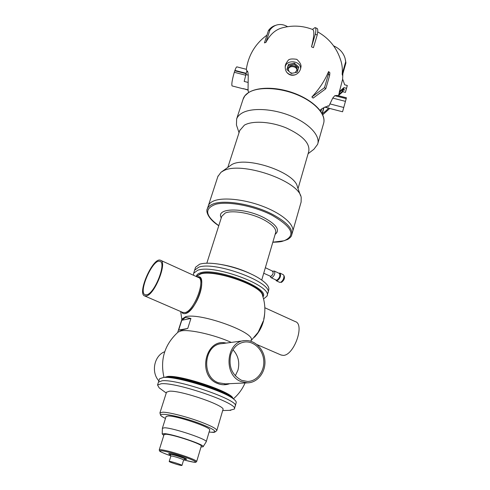 <?xml version="1.0" encoding="UTF-8"?>
<svg xmlns="http://www.w3.org/2000/svg" width="490" height="490" viewBox="0 0 490 490"><rect width="100%" height="100%" fill="white"/><g stroke="black" fill="none" stroke-linecap="round" stroke-linejoin="round"><path stroke-width="0.73" d="M213.26 201.145C222.521 196.9 244.749 199.203 263.865 206.737C283.036 214.228 295.121 225.29 292.555 231.984C295.121 225.29 283.036 214.228 263.865 206.737C244.749 199.203 222.521 196.9 213.26 201.145C210.712 202.29 209.089 203.779 208.385 205.61C209.089 203.779 210.712 202.29 213.26 201.145M217.854 176.565L220.941 172.327L223.024 171.059C240.057 160.573 298.967 180.577 301.203 197.476L301.123 202.009L292.757 231.28M221.076 172.229L231.672 164.665C246.286 155.691 295.323 172.357 297.412 186.923L300.572 195.724M239.726 130.567L244.381 125.158C252.485 120.424 270.848 121.52 286.276 127.933C302.747 135.552 310.231 143.423 308.725 151.563L298.024 188.619M237.044 126.763L236.45 124.987L236.639 118.96C237.479 116.706 239.2 114.789 241.803 113.215C251.272 107.408 272.954 108.498 291.201 116.106C309.496 123.658 320.601 136.049 317.612 144.336L313.906 149.26L308.106 153.713M263.559 298.937L266.946 296.18C273.524 286.319 214.087 263.853 197.703 270.278L193.654 273.212L194.622 270.211L198.683 267.228C215.086 260.686 274.431 283.165 267.822 293.149C274.431 283.165 215.086 260.686 198.683 267.228L194.622 270.211L195.59 267.209L199.663 264.19C202.762 263.222 207.148 262.965 212.801 263.418C226.582 264.465 246.262 270.633 257.795 277.518C266.101 282.552 269.739 286.748 268.698 290.117L267.963 292.665M195.467 267.601L195.59 267.209M218.038 264.03C229.896 265.66 241.209 269.126 251.964 274.431M208.207 206.155L218.044 175.971M327.614 105.956L328.815 106.269L332.741 98.086L334.762 95.691L337.334 95.434L346.436 97.786L342.565 111.781L346.442 97.786M328.759 108.198L325.146 106.936M345.481 60.117L345.934 62.879L342.424 75.252L342.173 74.094L345.689 61.703L345.076 58.334C343.355 52.675 339.527 48.516 333.598 45.852M345.934 62.879L345.689 61.703M342.173 74.094C342.651 69.268 342.167 64.643 340.721 60.221C336.716 47.72 329.047 38.269 317.71 31.868M315.321 27.691L316.914 28.365C317.943 28.616 318.047 30.833 317.22 35.017L313.416 47.665L311.505 46.862L315.321 34.22C316.16 30.037 316.068 27.826 315.046 27.575L312.467 29.394C314.562 30.19 314.243 36.015 311.505 46.862M317.22 35.017L315.321 34.22M287.581 26.693C283.924 24.58 280.354 23.998 276.862 24.953C274.167 25.75 271.852 27.44 269.917 30.031L265.905 42.422L264.429 42.875L268.447 30.509C270.382 27.924 272.697 26.227 275.398 25.437L276.091 25.204M269.917 30.031L268.447 30.509M312.804 29.553C302.857 25.658 292.695 25.082 282.307 27.826C275.441 29.633 269.978 34.502 265.905 42.422M247.836 71.852L246.684 71.558L247.199 70.903L247.836 71.852L248.252 75.16L248.038 90.068M248.093 90.08L243.285 88.623L248.234 89.909M248.148 82.449L244.198 81.426L246.684 71.558M245.564 75.203L234.293 72.293C232.193 79.65 231.445 84.188 232.046 85.909L232.119 85.928M246.029 73.267L234.924 70.401L234.293 72.293M234.924 70.401C235.831 67.926 236.492 66.75 236.915 66.873L246.397 69.317L246.911 71.264M321.605 109.135L320.938 111.567L321.612 109.129M322.267 113.821L323.933 107.616M323.682 107.769L323.339 107.978M323.59 108.045L322.089 113.478M347.3 85.474L346.51 88.304L343.894 87.63L339.497 91.471L339.196 92.481L342.663 79.135L344.684 84.807L347.3 85.474L345.426 92.383L342.829 91.716L343.092 90.699L341.702 90.344M343.894 87.63L343.625 88.659L339.239 92.494M346.51 88.304L345.426 92.383M343.294 88.953L344.654 90.038L342.247 89.866M338.688 94.509L339.717 92.077M338.725 94.521L343.092 90.699M338.474 95.526L342.829 91.716M328.588 71.558L329.85 72.698L329.684 75.282L325.776 88.776L313.147 98.098L311.861 96.989C319.229 89.125 324.809 80.642 328.588 71.558L328.423 74.137L329.684 75.282M295.39 74.737C292.077 75.877 289.278 75.154 286.987 72.581C285.762 71.111 285.174 69.108 285.223 66.573C285.198 64.925 286.044 63.069 287.759 61.005C288.439 59.063 291.452 58.506 296.793 59.333C300.211 62.542 301.571 65.243 300.86 67.43C300.272 70.928 298.453 73.359 295.39 74.737C292.132 75.491 289.333 74.774 286.987 72.581M328.447 107.794L328.3 108.051C328.11 108.958 326.101 110.863 322.285 113.766M320.037 110.305C321.612 108.602 324.429 107.151 328.471 105.963L328.815 106.269M325.776 88.776L324.502 87.643L328.423 74.137M311.861 96.989L324.502 87.643M288.255 69.335C289.229 65.047 297.228 66.119 296.946 70.505M288.953 71.411L288.267 69.047C288.457 64.074 297.767 64.943 297.075 69.868L295.243 72.618M292.267 73.249L290.294 72.612M288.469 64.417L294.41 63.173L298.784 67.057L297.216 72.208L291.25 73.457L286.877 69.556L288.469 64.417L288.316 65.544L294.245 64.3L298.477 68.061M287.03 69.69L288.316 65.544M294.41 63.173L294.245 64.3M300.554 68.949C301.528 60.754 286.289 58.916 285.192 67.087M235.28 375.805L237.956 370.177C239.88 362.3 238.22 355.495 232.977 349.762M161.363 389.464L159.183 387.872L157.547 384.999L158.497 382.065L162.166 380.761C177.772 378.886 240.651 400.845 235.188 406.1C240.651 400.845 177.772 378.886 162.166 380.761L158.497 382.065L159.556 378.776L163.715 377.392C176.817 376.112 225.259 391.29 234.116 399.454C235.825 400.857 236.505 401.965 236.149 402.78L235.267 405.824M193.654 273.212L193.538 275.294M241.245 381.643C222.925 375.309 226.08 341.248 244.737 340.63C254.678 339.576 264.19 349.101 264.906 360.622C265.788 372.13 257.593 382.806 247.499 382.849L241.245 381.643M225.516 383.866L218.43 382.77C200.747 376.749 203.95 344.268 222.007 343.637L243.714 340.764M241.625 380.332L247.517 381.459C256.938 381.398 264.582 371.432 263.755 360.683C263.087 349.927 254.212 341.028 244.939 341.983C238.048 342.969 233.314 347.226 230.741 354.754C228.383 366.581 232.009 375.107 241.625 380.332M160.8 260.392L198.242 277.432C206.161 279.012 194.352 310.844 185.097 312.553L182.69 312.4M146.663 295.887L144.777 295.978C136.637 293.982 153.003 256.778 160.457 260.239C167.666 261.446 155.25 293.779 146.663 295.887M147.043 294.717C155.079 292.72 166.667 262.53 159.93 261.384C152.966 258.15 137.659 292.947 145.273 294.809L147.043 294.717M164.726 351.716C154.246 355.562 150.804 372.204 158.876 380.883M254.402 337.291C260.625 330.621 264.036 322.763 264.649 313.716M280.844 354.913L283.073 355.379C293.829 355.936 305.184 324.166 295.268 321.593L264.833 307.745M250.935 340.813L258.193 332.232L263.21 321.171M197.201 276.96C202.75 275.417 203.368 286.454 198.064 298.251C192.87 310.096 184.203 317.122 181.625 311.94M181.655 311.952C182.507 313.459 183.799 313.986 185.526 313.533C196.551 311.291 208.532 273.236 197.231 276.973M229.7 383.67C225.761 385.152 221.786 385.115 217.781 383.56C196.876 376.228 205.23 337.745 226.147 343.086M226.068 343.098C205.175 337.873 196.962 376.296 217.829 383.548C221.792 385.079 225.719 385.122 229.614 383.676M190.929 318.445L187.744 328.465L178.648 330.076L181.808 320.258L185.483 317.398L190.929 318.445L181.808 320.258M187.744 328.465L181.398 330.15L178.648 330.076M231.286 342.412C214.687 334.835 189.471 329.127 181.153 330.903L178.127 332.067M250.819 341.224L251.058 340.397C256.674 332.967 200.667 312.449 185.722 316.656L181.974 319.076M263.761 319.027C265.562 311.028 265.145 303.157 262.499 295.421C261.899 285.646 213.726 268.986 200.447 274.069L196.257 276.532M232.86 398.517C233.718 392.649 180.945 374.715 167.684 376.461L164.56 377.367M166.502 392.245L169.356 391.198C181.037 390.181 226.717 406.075 222.919 409.75L216.837 430.465M157.547 384.999L161.204 383.744C176.786 381.992 239.763 403.938 234.33 409.064L229.492 410.357M181.282 465.463C178.574 465.145 168.615 461.837 169.209 461.451L169.859 461.433C172.492 461.715 182.605 465.071 181.962 465.445L181.282 465.463M170.067 454.475L170.875 456.061L171.531 455.994C174.177 456.245 184.264 459.608 183.609 460.018L185.128 459.197C186.47 458.848 174.085 454.677 170.845 454.383L170.104 454.542M170.25 454.83L169.552 454.334C170.618 454.01 174.526 454.977 181.269 457.237C184.479 458.407 185.931 459.118 185.63 459.369L184.822 459.369M164.058 434.587L165.914 434.25C173.534 434.501 203.405 444.589 201.255 446.157L196.692 461.47M163.789 435.439L162.202 433.969L164.224 433.632C172.688 433.895 206.021 445.208 203.087 446.776L200.998 447.009M162.386 428.321L164.56 427.77C173.503 427.899 208.801 439.873 206.192 441.845L203.123 446.715M166.067 416.549L168.272 415.973C177.264 415.808 212.366 427.825 209.677 430.098L206.223 441.741M283.937 275.601L283.967 275.613C285.082 277.953 284.243 280.207 281.456 282.375L280.795 282.301M280.084 273.169L283.269 274.694L283.918 275.527C284.096 278.24 283.073 280.482 280.85 282.246L279.643 282.344M283.98 275.821L284.022 276.005C284.182 278.436 283.263 280.445 281.266 282.032L281.052 282.13M278.926 273.242L279.974 273.12C281.236 275.79 280.274 278.369 277.089 280.862L276.452 280.831L275.815 280.023M279.031 273.291C281.456 272.869 279.282 279.882 276.856 280.292L275.882 279.937M272.661 271.197L274.345 271.056C275.411 273.365 274.572 275.607 271.828 277.781L270.835 277.328M274.437 271.099L279.392 273.463C280.476 275.778 279.643 278.014 276.887 280.176L276.244 280.108M272.367 271.24L272.428 271.227C273.745 272.569 273.224 274.302 270.854 276.434L263.73 273.242M265.353 267.705L272.789 271.258C273.61 273.028 272.961 274.755 270.854 276.434M243.022 99.378L244.847 95.844L248.479 92.653C257.991 86.497 279.545 87.318 297.583 94.931C315.676 102.502 326.56 115.181 323.474 123.817L317.857 143.472M221.774 216.298L225.198 213.046C232.113 209.922 250.58 212.942 263.087 219.398C272.409 224.34 276.574 228.799 275.594 232.768L261.733 280.047M221.266 217.891C215.251 207.668 243.989 207.141 264.233 217.811C276.697 224.72 280.329 230.233 275.129 234.349M218.791 225.657C204.949 215.551 204.061 208.385 216.133 204.165C228.573 201.102 253.967 205.984 271.711 215.067C292.187 226.913 296.291 235.488 284.022 240.792L272.838 242.176M207.16 209.359L207.35 208.771C208.054 206.958 209.671 205.488 212.219 204.361C222.754 199.173 252.417 203.871 272.299 214.259C286.773 222.043 293.222 229.02 291.642 235.188C291.452 236.425 290.147 237.84 287.728 239.445L281.744 241.496C279.594 241.87 278.841 242.078 272.814 242.244M343.735 107.481L329.99 103.917M345.419 101.363L332.741 98.086M346.179 98.637L334.762 95.691M346.424 97.835L337.089 95.421M248.252 75.16L245.717 74.505M234.845 70.793L245.919 73.659M321.06 111.101L320.515 110.961M328.753 106.159L327.841 105.92M328.3 108.051L324.772 107.132M262.965 296.842C270.792 288.304 215.778 267.013 200.355 272.869C197.862 273.628 196.557 274.798 196.435 276.385M262.714 296.04C265.304 286.705 214.589 268.336 200.563 273.696L197.121 275.846M232.45 398.241C230.049 391.712 180.1 375.218 167.556 376.865L165.057 377.367M231.084 397.347C222.95 389.893 179.316 376.216 167.323 377.367L165.54 377.38M159.905 412.954L162.698 412.176C168.989 412.139 188.05 417.057 201.788 422.325C212.054 426.312 217.058 429.081 216.794 430.624L214.718 432.204C213.003 432.217 215.741 432.67 209.101 432.027M165.473 418.442C149.426 410.718 176.59 414.595 200.6 423.844C214.504 429.399 218.154 432.198 211.545 432.241L209.114 432.002M169.546 454.304C165.798 452.466 174.612 454.365 181.784 456.968C186.414 458.683 187.731 459.473 185.728 459.338M193.648 462.168L183.781 459.932C198.132 463.601 194.885 461.899 195.927 462.211L196.674 461.537C196.735 460.814 193.348 459.204 186.518 456.717C175.598 452.938 167.114 450.592 161.075 449.685L159.275 449.82L159.458 450.812C160.53 451.131 156.475 450.586 170.79 455.89C161.161 452.417 157.994 450.678 161.284 450.684C166.998 451.511 175.212 453.771 185.931 457.458C195.234 460.918 197.807 462.487 193.648 462.168M159.25 449.887L164.083 434.507M236.639 118.96L243.254 98.68C246.862 88.421 267.803 85.107 289.204 91.55C310.629 97.969 326.328 112.308 323.749 122.849M227.881 167.225L239.91 129.997M239.028 132.71L236.45 124.987M206.823 263.21L221.768 216.317M208.385 205.61L207.35 208.771C205.702 210.951 207.723 218.693 218.767 225.725M291.838 234.489L292.555 231.984M342.565 111.781L328.674 108.174M232.046 85.909L243.426 88.868M322.732 114.801L329.739 108.449M342.571 79.901L342.847 73.77M341.818 64.533L341.628 63.651M266.952 35.108C255.37 43.684 248.491 55.076 246.323 69.298M247.897 90.031L248.663 92.39M297.075 69.868L297.02 70.223M267.081 295.709L267.822 293.149M224.469 383.915L247.499 382.849M144.777 295.978L183.052 312.559M281.291 355.103L257.066 344.611M182.072 318.776L177.674 332.453M159.93 261.384L160.255 261.531M243.977 342.106L244.939 341.983M180.681 311.53L181.845 319.486M233.35 398.866C238.459 394.456 242.366 389.152 245.067 382.96M178.182 332.024C164.689 344.286 159.954 359.403 163.979 377.38M166.551 392.086L159.948 412.813L160.573 415.251C161.418 415.839 160.414 415.82 165.461 418.472M222.681 410.553L230.808 410.32M166.251 393.029L159.183 387.872M234.41 408.795L235.188 406.1M181.968 465.427L183.609 460.018M169.209 461.451L170.881 456.031M162.202 433.969L162.392 428.193M162.417 428.131L166.104 416.445M281.266 282.032L280.85 282.246M279.753 282.393L276.452 280.831M276.336 280.151L271.276 277.763M270.235 276.323L270.921 277.469"/></g></svg>
